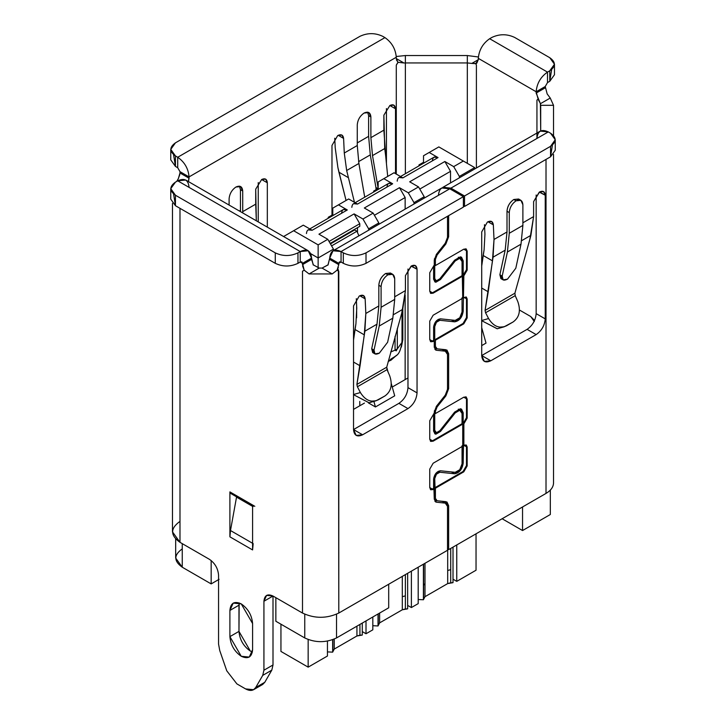 <?xml version="1.0" encoding="UTF-8"?>
<svg xmlns="http://www.w3.org/2000/svg" width="726" height="726" viewBox="0 0 726 726"><rect width="100%" height="100%" fill="white"/><g stroke="black" fill="none" stroke-linecap="round" stroke-linejoin="round"><path stroke-width="1.09" d="M437.079 500.749L435.409 498.326L437.079 500.749L445.855 501.666L448.641 505.695L447.307 504.924L448.641 505.695L448.641 549.636L447.506 548.983L448.641 549.636L546.016 493.417L546.016 159.421L546.016 493.417C550.916 490.495 553.421 487.001 553.53 482.935L553.53 154.42L553.53 482.935C553.421 487.001 550.916 490.495 546.016 493.417L448.641 549.636L448.641 505.695L446.98 502.02L437.079 500.749L434.284 499.307M550.235 98.046L553.53 105.306L553.53 135.599L553.53 105.306L550.235 98.046L540.398 103.718L540.698 105.306L553.53 105.306L540.698 105.306L540.698 130.889L540.398 103.718L550.235 98.046L547.177 93.935L545.235 86.521L536.16 91.757L536.16 93.073L545.235 87.828L536.16 93.073L540.398 103.718M337.055 270.199L338.788 264.654L329.713 259.409L338.788 264.654L338.788 263.338L329.713 258.102L327.98 264.954L322.054 268.085L332.209 273.947L309.076 273.947L332.209 273.947L337.055 270.199L332.209 273.947L322.054 268.085L319.231 268.085L313.378 264.908L319.231 268.085L322.054 268.085L327.898 264.908M405.362 62.944L403.946 62.99L405.362 62.944L405.362 173.732L405.362 55.539L467.326 55.539L405.362 55.539L396.269 56.501L405.362 55.539L405.362 62.944L467.326 62.944L405.362 62.944M398.102 62.327L396.287 65.113L396.287 174.068L396.287 65.113L397.948 62.236L396.287 58.57L403.946 62.99L396.287 58.57L396.287 57.254L396.287 58.57M476.719 63.307L478.307 59.668L471.827 63.416L467.326 62.944L467.326 163.35L467.326 55.539L467.326 62.944L471.827 63.416L478.307 59.668L478.307 58.361C479.033 50.049 482.808 43.496 489.651 38.714L491.919 37.407C499.488 33.868 507.047 33.868 514.607 37.407L549.773 57.708L554.473 64.251L549.773 70.803L547.504 72.11L547.504 82.592L549.773 81.285L549.773 70.803L549.773 81.285L554.473 74.733L554.473 64.251M176.708 181.409L178.405 178.596M172.47 203.334L172.47 531.849L179.984 542.331L179.984 208.326L179.984 542.331L209.478 559.356C214.95 563.176 217.972 568.422 218.553 575.074L218.553 644.016L219.751 650.569L226.757 670.806L236.903 683.901L245.57 688.901C250.125 691.315 253.51 690.853 255.715 687.522L262.73 675.38L263.928 670.216L263.928 601.264C264.5 595.284 267.531 593.532 273.003 596.028L273.003 664.971L271.805 670.143L264.79 682.286L259.717 685.208M313.378 264.908L311.563 259.409L302.488 264.654L311.563 259.409L311.563 258.102L302.488 263.338L304.194 270.217L309.076 273.947L319.231 268.085L309.076 273.947L304.23 270.199L302.497 271.197L302.497 613.053C314.594 618.706 326.691 618.706 338.788 613.053L338.389 269.736M304.194 270.217L302.588 265.907M478.37 56.982L467.326 55.539L478.37 56.982M170.755 149.393L170.755 159.865L175.447 166.417L175.447 155.936L170.755 149.393L175.447 142.84L359.987 36.3C367.547 32.77 375.106 32.77 382.675 36.3C375.106 32.77 367.547 32.77 359.987 36.3L175.447 142.84C169.33 147.206 169.33 151.571 175.447 155.936L177.716 157.252C184.558 162.034 188.343 168.577 189.059 176.899L188.424 181.582L189.059 178.206L179.984 172.969L179.984 171.654L177.716 167.724L179.984 171.654L189.059 176.899L179.984 171.654L179.984 172.969L189.059 178.206L189.059 176.899C188.343 168.577 184.558 162.034 177.716 157.252L175.447 155.936L175.447 166.417L177.716 167.724L177.716 157.252L384.943 37.607L382.675 36.3L384.943 37.607L177.716 157.252L177.716 167.724L175.447 166.417L173.568 154.629M189.059 176.899L396.287 57.254C395.561 48.941 391.786 42.389 384.943 37.607C391.786 42.389 395.561 48.941 396.287 57.254L189.059 176.899M536.941 138.466L536.941 138.466C537.657 130.979 541.442 128.801 548.284 131.914L550.553 133.221L555.245 139.773L550.553 146.325L550.553 156.798L555.245 150.255L555.245 139.773M328.052 264.999L329.713 258.102L333.034 250.76L341.057 251.55L449.775 188.787L463.388 196.646L463.388 207.119L366.013 263.338L463.388 207.119L463.388 196.646L366.013 252.866L463.388 196.646L449.775 188.787L341.057 251.55L343.325 252.866C350.894 256.396 358.453 256.396 366.013 252.866L366.013 263.338C358.453 266.878 350.894 266.878 343.325 263.338C350.894 266.878 358.453 266.878 366.013 263.338L366.013 252.866C358.453 256.396 350.894 256.396 343.325 252.866L343.325 263.338L341.057 262.032L343.325 263.338L343.325 252.866L341.057 251.55L341.057 262.032L341.057 251.55C334.214 248.437 330.439 250.615 329.713 258.102L338.788 263.338L341.057 262.032L339.45 261.868L338.788 263.338L341.057 262.032L338.788 263.338L338.788 264.654M302.488 264.654L302.488 263.338L300.228 262.032L302.488 263.338L301.825 261.868L300.228 262.032L300.228 251.55L297.959 252.866L297.959 263.338L300.228 262.032L297.959 263.338C290.391 266.878 282.831 266.878 275.272 263.338L275.272 252.866C282.831 256.396 290.391 256.396 297.959 252.866L300.228 251.55L177.716 180.828L175.447 182.135L177.716 180.828L300.228 251.55L300.228 262.032L302.488 263.338L311.563 258.102C310.846 250.615 307.062 248.437 300.228 251.55L308.241 250.76L311.563 258.102L313.224 264.999M170.755 188.687L170.755 199.16L175.447 205.712L175.447 195.23L170.755 188.687L175.447 182.135C169.33 186.5 169.33 190.865 175.447 195.23L275.272 252.866L175.447 195.23L175.447 205.712L275.272 263.338L175.447 205.712L173.568 193.924M308.241 250.76L185.738 180.03L177.716 180.828C184.558 177.707 188.343 179.894 189.059 187.372M267.322 182.798L261.65 179.522L255.706 189.159L256.332 220.786L255.706 204.16L242.711 211.656L242.72 212.927L242.711 190.974L240.442 189.667L240.451 211.62L240.442 189.667L239.444 186.155L240.442 189.667L242.711 190.974L240.714 186.573L235.905 187.045C231.803 189.922 229.534 193.851 229.098 198.833L229.098 205.068L229.098 198.833C229.534 193.851 231.803 189.922 235.905 187.045C240.007 185.175 242.275 186.491 242.711 190.974L242.711 211.656L255.706 204.16L255.706 189.159L261.65 179.522L267.322 182.798L265.662 179.131L261.65 179.522C265.072 177.97 266.968 179.059 267.322 182.798L267.322 227.129L267.322 182.798M258.247 182.571L258.247 221.893L258.247 182.571M331.982 145.463L331.982 215.141L331.982 145.463L337.654 135.644L331.982 145.463M395.507 108.791L389.835 105.515L383.882 115.162L384.726 148.54L372.502 155.6L378.237 188.805L372.502 155.6L384.726 148.54L385.678 155.936L383.882 130.154L370.886 137.659L372.502 155.6L370.886 137.659L370.886 116.977L368.617 115.67L368.617 136.352L370.287 154.883L375.914 187.462L378.237 188.805L375.914 187.462L370.287 154.883L358.59 161.635L370.287 154.883L368.617 136.352L368.617 115.67L367.628 112.149L368.617 115.67L370.886 116.977L368.899 112.566L364.08 113.047C359.978 115.915 357.709 119.844 357.274 124.836L357.274 145.518L344.278 153.014L343.598 138.412L341.946 135.081L337.935 135.472C341.229 133.947 343.117 134.927 343.598 138.412L338.234 135.317L343.598 138.412L344.278 153.014L346.665 170.51L354.46 202.318L346.665 170.51L344.278 153.014L357.274 145.518L358.889 163.459L346.665 170.51L358.889 163.459L357.274 145.518L357.274 124.836C357.709 119.844 359.978 115.915 364.08 113.047C368.182 111.178 370.451 112.485 370.886 116.977L370.886 137.659L383.882 130.154L383.882 115.162L389.835 105.515L395.507 108.791L393.837 105.116L389.835 105.515C393.247 103.954 395.144 105.052 395.507 108.791L395.507 173.623L395.507 108.791M386.432 108.555L386.432 163.513L386.432 108.555M353.535 305.918L353.535 429.556L362.61 434.792L407.976 408.602L398.901 403.357L353.535 429.556L356.194 435.428L362.61 434.792L353.535 429.556L398.901 403.357L407.976 408.602C413.448 404.772 416.479 399.536 417.051 392.884L417.051 269.246L411.379 265.97L405.435 275.608L405.435 290.6L402.73 309.33L393.501 314.657L402.73 309.33L401.723 313.205L405.435 290.6L394.708 296.798L405.435 290.6L405.435 275.608L411.097 266.133L417.051 269.246L415.39 265.571L411.379 265.97C414.8 264.409 416.697 265.507 417.051 269.246L417.051 392.884L407.976 387.639L417.051 392.884C416.479 399.536 413.448 404.772 407.976 408.602L362.61 434.792C357.138 437.288 354.106 435.546 353.535 429.556L353.535 305.918L359.207 296.09L353.535 305.918M407.976 269.01L407.976 387.639C407.404 394.291 404.382 399.536 398.901 403.357C404.382 399.536 407.404 394.291 407.976 387.639L407.976 269.01M545.235 195.24L539.563 191.963L533.61 201.61L533.61 216.602L530.906 235.324L521.676 240.66L530.906 235.324L529.898 239.208L533.61 216.602L522.883 222.791L533.61 216.602L533.61 201.61L539.273 192.127L545.235 195.24L543.565 191.564L539.563 191.963C542.975 190.403 544.872 191.492 545.235 195.24L545.235 318.877L545.235 195.24M536.16 195.004L536.16 313.641L545.235 318.877L536.16 313.641C535.579 320.293 532.557 325.529 527.085 329.359L481.71 355.549L490.785 360.795L536.16 334.595L527.085 329.359L536.16 334.595C541.632 330.775 544.654 325.529 545.235 318.877C544.654 325.529 541.632 330.775 536.16 334.595L490.785 360.795L481.71 355.549L484.369 361.43L490.785 360.795C485.313 363.281 482.291 361.539 481.71 355.549L527.085 329.359C532.557 325.529 535.579 320.293 536.16 313.641L536.16 195.004M481.71 231.912L481.71 355.549L481.71 231.912L487.382 222.083L481.71 231.912M359.488 295.927L359.488 295.927C362.773 294.402 364.661 295.373 365.151 298.867L363.499 295.536L359.488 295.927M487.663 221.92L487.663 221.92C490.957 220.386 492.845 221.366 493.335 224.86L491.674 221.521L487.663 221.92M487.963 221.757L493.335 224.86L487.963 221.757M359.787 295.763L365.151 298.867L365.831 313.469L365.151 298.867M179.984 172.969L178.36 178.578L176.772 181.373M551.66 69.496L549.773 81.285L547.504 82.592L547.504 72.11L549.773 70.803C555.889 66.438 555.889 62.073 549.773 57.708L514.607 37.407C507.047 33.868 499.488 33.868 491.919 37.407L489.651 38.714C482.808 43.496 479.033 50.049 478.307 58.361L478.307 59.668L475.775 63.661L471.827 63.416L476.447 63.452M396.414 59.904L398.02 62.282L403.946 62.99M275.272 252.866L275.272 263.338C282.831 266.878 290.391 266.878 297.959 263.338L297.959 252.866C290.391 256.396 282.831 256.396 275.272 252.866M547.504 82.592L545.235 86.521L547.504 82.592M539.727 102.293L538.048 99.208L536.941 100.07L536.941 138.457L536.941 100.07L538.129 99.163L536.16 91.757L478.307 58.361L536.16 91.757C536.877 83.445 540.661 76.892 547.504 72.11L489.651 38.714L547.504 72.11C540.661 76.892 536.877 83.445 536.16 91.757L545.235 86.521L547.168 93.917M548.284 131.914L450.91 188.134L464.522 195.993L550.553 146.325C556.67 141.951 556.67 137.586 550.553 133.221L548.284 131.914L540.262 131.116L442.887 187.335L450.91 188.134L548.284 131.914M552.432 145.009L550.553 156.798L550.553 146.325L464.522 195.993L464.522 206.465L550.553 156.798L464.522 206.465L463.388 205.812L464.522 206.465L464.522 195.993L450.91 188.134L442.887 187.335M438.431 195.339C439.157 187.852 442.933 185.665 449.775 188.787L441.753 187.989L333.034 250.76M447.506 236.086L448.641 236.74L448.641 215.64L448.641 236.74L447.506 236.086M445.02 243.509L445.855 243.99L448.641 236.74L445.855 243.99L445.02 243.509M436.262 254.554L437.079 255.035L445.855 243.99L437.079 255.035L436.262 254.554M434.393 258.792L435.409 259.382L437.079 255.035L435.409 259.382L434.393 258.792M437.079 348.816L435.409 346.393L437.079 348.816L445.855 349.723L448.641 353.753L448.641 388.673L445.855 395.924L437.079 406.968L435.409 411.315L435.409 413.566L463.769 397.195L467.172 399.155L467.172 418.122L464.223 423.231L467.172 418.122L466.491 417.731L463.542 422.841L466.491 417.731L466.491 398.765L467.172 399.155L466.491 398.765L466.491 417.731L467.172 418.122L467.172 399.155L466.183 396.95L463.769 397.195L435.409 413.566L434.729 413.176L434.729 430.282L436.444 432.705L439.865 430.7L454.63 412.105L460.329 408.765L463.188 412.804L463.188 423.04L464.223 423.231L463.188 423.04L463.869 423.44L463.869 445.492L467.172 446.989L467.172 465.956L463.769 471.846L467.172 465.956L466.491 465.566L463.088 471.455L466.491 465.566L466.491 446.599L467.172 446.989L466.491 446.599L466.491 465.566L467.172 465.956L467.172 446.989L466.31 445.074L463.188 445.102L463.188 463.197L460.329 470.539L454.63 473.779L439.865 472.236L436.444 474.178L434.729 478.579L434.729 487.827L463.088 471.455L463.769 471.846L435.409 488.226L463.769 471.846L463.088 471.455L434.729 487.827L435.409 488.226L435.409 498.326L434.275 497.673L435.409 498.326L434.729 478.579L433.712 477.989L434.729 478.579C435.319 474.849 437.034 472.735 439.865 472.236L438.259 471.301L439.865 472.236L454.63 473.779L451.418 471.918L454.63 473.779C459.349 472.944 462.199 469.413 463.188 463.197L462.054 462.544L463.188 463.197L463.869 423.44L463.188 423.04L463.188 412.804L461.854 412.032L463.188 412.804L461.527 409.137L460.329 408.765L454.63 412.105L439.865 430.7L436.444 432.705L433.594 429.629L434.729 430.282L434.729 413.176L435.409 413.566L435.409 411.315L434.393 410.725L435.409 411.315L437.079 406.968L436.262 406.496L437.079 406.968L445.855 395.924L445.02 395.452L445.855 395.924L448.641 388.673L447.506 388.02L448.641 388.673L448.641 353.753L447.307 352.99L448.641 353.753L446.98 350.086L437.079 348.816L434.284 347.373M435.409 346.393L434.275 345.739L435.409 346.393L435.409 340.213L434.729 339.822L434.729 326.646C435.319 322.907 437.034 320.792 439.865 320.293L454.63 321.836C459.349 321.01 462.199 317.48 463.188 311.263L463.869 275.426L463.188 275.036L463.188 260.87L461.527 257.195L460.329 256.832L454.63 260.171L439.865 278.766L436.444 280.771L435.727 280.554L434.729 278.348L434.729 265.162L435.409 265.562L435.409 259.382L435.409 265.562L434.729 265.162L434.729 278.348L433.594 277.695L436.444 280.771L439.865 278.766L454.63 260.171L460.329 256.832L463.188 260.87L461.854 260.099L463.188 260.87L463.188 275.036L464.223 275.227L463.188 275.036L466.491 269.718L467.172 270.117L467.172 251.151L466.491 250.751L466.491 269.718L466.491 250.751L465.811 248.791L467.172 251.151L466.183 248.945L463.769 249.181L435.409 265.562L463.769 249.181L467.172 251.151L467.172 270.117L466.491 269.718L463.542 274.827L464.223 275.227L467.172 270.117L463.869 275.426L463.188 311.263L462.054 310.601L463.188 311.263L460.329 318.596L454.63 321.836L451.418 319.985L454.63 321.836L439.865 320.293L438.259 319.367L439.865 320.293L436.444 322.244L434.729 326.646L433.712 326.056L434.729 326.646L434.729 339.822L435.409 340.213L463.769 323.841L463.088 323.451L434.729 339.822L463.088 323.451L466.491 317.552L467.172 317.952L467.172 298.985L466.491 298.586L466.491 317.552L466.491 298.586L465.947 296.925L467.172 298.985L466.31 297.07L463.869 297.488L467.172 298.985L467.172 317.952L466.491 317.552L463.088 323.451L463.769 323.841L467.172 317.952L463.769 323.841L435.409 340.213L435.409 346.393M338.316 267.531L337.127 270.244L338.788 271.197L338.788 613.053L447.506 550.29L447.506 506.349L445.274 503.127L436.507 502.21L434.275 498.989L434.275 488.879L433.15 489.533L429.747 487.563L429.747 469.123L433.15 463.233L462.734 446.145L462.734 424.093L433.15 441.172L429.747 439.212L429.747 420.762L433.15 414.873L434.275 414.219L434.275 411.969L436.507 406.17L445.274 395.135L447.506 389.336L447.506 354.415L445.274 351.184L436.507 350.268L434.275 347.046L434.275 340.875L433.15 341.519L429.747 339.559L429.747 321.119L433.15 315.22L462.734 298.141L462.734 276.089L433.15 293.168L429.747 291.199L429.747 272.758L433.15 266.869L434.275 266.215L434.275 260.035L436.507 254.236L445.274 243.192L447.506 237.393L447.506 216.294L447.506 237.393L445.274 243.192L436.507 254.236L434.275 260.035L434.275 266.215L433.15 266.869L429.747 272.758L429.747 291.199L430.736 293.404L433.15 293.168L430.427 293.168L432.469 292.778L462.054 275.689L432.469 292.778L433.15 293.168L462.734 276.089L462.054 275.689L462.054 261.523L459.767 258.293L455.211 260.961L440.437 279.564L435.881 282.233L433.594 279.002L433.594 265.825L433.594 279.002L434.919 281.942L435.881 282.233L440.437 279.564L439.602 279.074L440.437 279.564L455.211 260.961L454.376 260.489L455.211 260.961L459.767 258.293L460.72 258.592L462.054 261.523L462.734 298.141L433.15 315.22L429.747 321.119L429.747 339.559L430.736 341.764L433.15 341.519L430.427 341.519L433.594 340.476L432.469 341.129L433.15 341.519L434.275 340.875L433.594 340.476L433.594 327.299L435.881 321.427L440.437 318.832L455.211 320.375L459.767 317.788L462.054 311.917L462.054 297.751L462.054 311.917C461.264 316.89 458.977 319.712 455.211 320.375L440.437 318.832C436.671 319.504 434.384 322.326 433.594 327.299L433.594 340.476L434.275 340.875L434.275 347.046L435.6 349.986L436.507 350.268L434.901 349.351L436.507 350.268L445.274 351.184L442.061 349.333L446.181 351.475L447.506 354.415L447.506 389.336L445.274 395.135L436.507 406.17L434.275 411.969L434.275 414.219L433.15 414.873L429.747 420.762L429.747 439.212L430.736 441.408L433.15 441.172L430.427 441.172L432.469 440.782L462.054 423.703L432.469 440.782L433.15 441.172L462.734 424.093L462.054 423.703L462.054 413.457L459.767 410.235L455.211 412.903L440.437 431.498L435.881 434.166L433.594 430.935L433.594 413.829L433.594 430.935L434.919 433.876L435.881 434.166L440.437 431.498L439.602 431.017L440.437 431.498L455.211 412.903L454.376 412.422L455.211 412.903L459.767 410.235L460.72 410.526L462.054 413.457L462.054 423.703L462.734 424.093L462.734 446.145L433.15 463.233L429.747 469.123L429.747 487.563L430.736 489.769L433.15 489.533L430.427 489.533L433.594 488.489L432.469 489.133L433.15 489.533L434.275 488.879L433.594 488.489L433.594 479.233L435.881 473.361L440.437 470.775L455.211 472.317L459.767 469.722L462.054 463.85L462.054 445.755L462.054 463.85C461.264 468.824 458.977 471.646 455.211 472.317L440.437 470.775C436.671 471.437 434.384 474.26 433.594 479.233L434.275 498.989L435.6 501.92L436.507 502.21L434.901 501.285L436.507 502.21L445.274 503.127L442.061 501.267L446.181 503.408L447.506 506.349L447.506 550.29L338.788 613.053C326.691 618.706 314.594 618.706 302.497 613.053L302.497 271.197M239.163 602.907L238.972 631.393C239.689 639.706 243.473 646.258 250.316 651.04L252.394 652.021L250.316 651.04L238.972 631.393L229.897 636.629L229.897 610.439C230.614 602.952 234.398 600.774 241.241 603.887C248.083 608.669 251.858 615.221 252.584 623.534L252.584 649.734C251.858 657.212 248.083 659.399 241.241 656.277C234.398 651.494 230.614 644.951 229.897 636.629L241.241 656.277L249.263 657.075L252.584 649.734L252.584 623.534L241.241 603.887L233.218 603.088L229.897 610.439L229.897 636.629L238.972 631.393L238.972 605.194L229.897 610.439L238.972 605.194L239.163 602.907M302.488 271.197L304.158 270.244M273.003 596.028L302.497 613.053L273.003 596.028L266.587 595.393L263.928 601.264L273.003 596.028L263.928 601.264L263.928 670.216L273.003 664.971L273.003 596.028M232.138 493.226L229.897 491.901L229.897 536.832L230.487 530.534L253.174 543.629L252.584 549.927L229.897 536.832L229.897 491.901L252.584 504.997L252.584 549.927L252.584 504.997L254.817 506.321M475.775 63.661L476.401 65.113L476.401 167.987L476.401 65.113L475.748 63.679M230.487 530.534L236.585 496.847L230.487 530.534L229.897 536.832L252.584 549.927L253.174 543.629L230.487 530.534M252.584 506.376L236.54 497.119L252.584 506.376M253.247 506.467L252.584 504.997L229.897 491.901L230.559 493.371L253.247 506.467M253.592 689.7L262.667 684.464L264.79 682.286L255.715 687.522L264.79 682.286L271.805 670.143L262.73 675.38L255.715 687.522L253.592 689.7L245.57 688.901L236.903 683.901L226.757 670.806L219.751 650.569L218.553 644.016L218.553 575.074C217.972 568.422 214.95 563.176 209.478 559.356L179.984 542.331C170.193 535.343 170.193 528.356 179.984 521.368L179.984 521.368M263.928 670.216L262.73 675.38L271.805 670.143L273.003 664.971L263.928 670.216M466.491 446.599L465.947 444.929L466.491 446.599M465.811 396.795L466.491 398.765M346.057 200.467L337.908 167.606L338.915 172.198L348.208 177.571L338.915 172.198L346.057 200.467M387.711 176.418L385.678 155.936L387.711 176.418M364.733 197.191L358.889 163.459L364.688 196.973M502.247 278.829L499.869 274.746L505.178 250.18L493.054 257.176L485.068 310.429L514.906 293.204L529.898 239.208L514.906 293.204L485.068 310.429L485.567 312.752L515.215 295.645L514.906 293.204L515.215 295.645L485.567 312.752L488.58 318.551C493.562 326.528 499.524 328.942 506.476 325.802L513.046 322.008C519.344 317.498 520.941 310.719 517.829 301.662L515.215 295.645L517.829 301.662M513.046 322.008L504.143 326.8L499.679 327.127M497.265 328.76L481.71 320.692L497.192 328.787M488.58 318.551L481.628 320.538L488.58 318.551L485.567 312.752L485.068 310.429L488.226 291.807L481.71 288.04L488.226 291.807L492.437 260.834L483.144 255.47L481.71 266.015L484.097 249.853L483.144 255.47L492.437 260.834L494.016 239.462L493.335 224.86L494.016 239.462L493.054 257.176L505.178 250.18L507.002 231.957L494.016 239.462L507.002 231.957L505.178 250.18L499.869 274.746L502.192 276.089L507.392 252.031L509.271 233.273L509.271 212.591L507.002 211.284L507.002 231.957L507.002 211.284L509.271 212.591L509.271 233.273L507.392 252.031L502.192 276.089C501.621 280.082 503.381 281.098 507.492 279.147L507.619 279.074M374.071 352.827L371.694 348.752L377.003 324.186L364.879 331.183L356.893 384.435L386.722 367.202L401.723 313.205L386.722 367.202L356.893 384.435L357.392 386.758L387.031 369.643L386.722 367.202L387.031 369.643L357.392 386.758L360.395 392.557C365.387 400.525 371.349 402.948 378.3 399.808L384.871 396.006C391.169 391.505 392.766 384.726 389.653 375.669L387.031 369.643L389.653 375.669M384.871 396.006L375.968 400.806L371.503 401.124M369.089 402.767L353.535 394.69L369.017 402.785M360.395 392.557L353.453 394.536L360.395 392.557L357.392 386.758L356.893 384.435L360.051 365.813L353.535 362.047L360.051 365.813L364.261 334.84L354.969 329.468L353.535 340.022L355.921 323.86L354.969 329.468L364.261 334.84L365.831 313.469L364.879 331.183L377.003 324.186L378.827 305.964L365.831 313.469L378.827 305.964L377.003 324.186L371.694 348.752L374.017 350.095L379.217 326.028L381.096 307.27L381.096 286.589L378.827 285.282L378.827 305.964L378.827 285.282L381.096 286.589L381.096 307.27L379.217 326.028L374.017 350.095C373.445 354.079 375.206 355.096 379.317 353.154L379.444 353.072M484.487 224.67L484.941 234.226L484.097 249.853L484.941 234.226L484.487 224.67M334.759 138.221L335.212 147.777L337.908 167.606L335.212 147.777L334.759 138.221M356.312 298.676L356.756 308.223L355.921 323.86L356.756 308.223L356.312 298.676M357.274 142.895L368.617 136.352L357.274 142.895M376.077 189.686L375.914 187.462L376.077 189.686M239.344 210.985L240.442 210.349L239.344 210.985M522.883 204.732L522.883 225.414L521.005 244.172L515.805 268.23L521.005 244.172L507.392 252.031L521.005 244.172L522.883 225.414L509.271 233.273L522.883 225.414L522.883 204.732C522.448 200.24 520.188 198.933 516.077 200.803C511.975 203.67 509.706 207.6 509.271 212.591C509.706 207.6 511.975 203.67 516.077 200.803L513.808 199.496C509.706 202.363 507.438 206.293 507.002 211.284C507.356 206.338 509.625 202.409 513.808 199.496L516.077 200.803L520.896 200.322L522.883 204.732M394.708 278.73L394.708 299.411L392.83 318.17L387.63 342.236L392.83 318.17L379.217 326.028L392.83 318.17L394.708 299.411L381.096 307.27L394.708 299.411L394.708 278.73C394.272 274.246 392.004 272.931 387.902 274.8C383.8 277.677 381.531 281.606 381.096 286.589C381.531 281.606 383.8 277.677 387.902 274.8L385.633 273.493C381.531 276.361 379.262 280.29 378.827 285.282C379.181 280.336 381.449 276.406 385.633 273.493L387.902 274.8L392.712 274.328L394.708 278.73M515.805 268.23L507.492 279.147L503.136 279.882L502.192 276.089L499.869 274.746L500.895 278.584M520.896 200.322L518.627 199.015L513.808 199.496L518.709 199.06M392.712 274.328L390.443 273.021L385.633 273.493L390.524 273.067M387.63 342.236L379.317 353.154L374.961 353.88L374.017 350.095L371.694 348.752L372.71 352.591M178.324 178.56L179.848 174.512M502.129 518.754L522.548 530.543L522.548 506.966L522.548 530.543L550.326 514.507L550.326 490.114L550.326 514.507L522.548 530.543L502.129 518.754M175.674 539.019L175.674 558.049L182.253 567.215L182.253 543.638L182.253 567.215L211.166 583.904L211.166 560.508L211.166 583.904L219.098 579.321L211.166 583.904L182.253 567.215C173.686 561.098 173.686 554.991 182.253 548.874M388.7 584.239L388.7 607.816L388.7 584.239M534.282 321.518L530.679 316.5L519.453 310.02L530.679 316.5L533.891 319.73L534.254 321.164M336.519 614.214L336.519 637.945L388.7 607.816L336.519 637.945C325.938 642.891 315.347 642.891 304.757 637.945L275.853 621.256L275.853 597.679L275.853 621.256L304.757 637.945L304.757 614.214L304.757 637.945C315.347 642.891 325.938 642.891 336.519 637.945L336.519 614.214M407.976 377.947L392.258 387.031L407.976 377.947M394.708 395.824L375.433 406.959L368.454 402.93L375.433 406.959L394.708 395.824L391.278 383.546L394.708 395.824M364.434 403.093L353.535 409.382L364.434 403.093M486.021 343.108L481.71 345.603L486.021 343.108L481.71 327.671L486.021 343.108M405.144 294.974L405.144 379.589L405.144 294.974M386.722 367.22L388.047 371.984L386.722 367.22M373.872 401.396L375.433 406.959L373.872 401.396M359.778 401.414L359.778 405.78L359.778 401.414M318.142 267.948L318.142 257.975L310.755 253.701L318.142 257.975L318.142 267.948M329.069 217.782L328.243 217.301L328.243 218.254L328.243 217.301L329.069 217.782M374.444 191.582L373.618 191.11L373.618 192.063L373.618 191.11L374.444 191.582M419.81 165.392L418.984 164.911L418.984 165.864L418.984 164.911L419.81 165.392M474.677 167.597L474.677 168.986L474.677 167.597L459.367 176.436L459.367 177.825L459.367 176.436L474.677 167.597L463.333 161.045L474.677 167.597M476.038 533.81L476.038 570.228L476.038 533.81M280.944 624.188L280.944 651.431L308.16 667.149L308.16 639.552L308.16 667.149L327.444 656.014L327.444 641.131L327.444 656.014L308.16 667.149L280.944 651.431L280.944 624.188M334.25 639.089L334.25 649.071L356.938 635.976L356.938 626.157L356.938 635.976L334.25 649.071L334.25 639.089M362.283 631.593L366.013 633.753L366.013 620.912L366.013 633.753L372.819 629.823L372.819 616.982L372.819 629.823L366.013 633.753L362.283 631.593M379.625 613.053L379.625 622.881L402.313 609.786L402.313 576.38L402.313 609.786L379.625 622.881L379.625 613.053M407.64 605.393L411.388 607.553L411.388 571.144L411.388 607.553L418.194 603.624L418.194 567.215L418.194 603.624L411.388 607.553L407.64 605.393M425 563.285L425 596.681L447.688 583.586L447.688 549.083L447.688 583.586L425 596.681L425 563.285M453.015 579.203L456.754 581.363L456.754 544.945L456.754 581.363L476.038 570.228L456.754 581.363L453.015 579.203M413.992 202.636L413.992 204.015L413.992 202.636L408.321 192.807L399.472 187.698L405.144 197.526L405.144 209.124L405.144 197.526L374.407 215.268L405.144 197.526L399.472 187.698L408.321 192.807L413.992 202.636L424.202 196.737L413.992 202.636M424.202 198.125L424.202 196.737L424.202 198.125M368.626 228.826L368.626 230.215L368.626 228.826L362.955 219.007L354.106 213.898L359.778 223.717L359.778 226.34L359.778 223.717L354.106 213.898L362.955 219.007L368.626 228.826L378.836 222.936L368.626 228.826M378.836 224.316L378.836 222.936L378.836 224.316M432.369 160.854L432.369 160.854C432.732 157.106 434.62 156.017 438.041 157.578L429.193 152.469L438.84 146.906L463.333 161.045L438.84 146.906L429.193 152.469L438.041 157.578L402.876 177.879L394.027 172.77L383.818 178.669L392.666 183.769L357.51 204.07L348.661 198.969L338.452 204.859L347.3 209.968L312.135 230.269L303.286 225.16L293.649 230.732L318.142 244.871L327.789 239.308L318.142 244.871L318.142 257.975L333.461 249.127L327.789 239.308L318.941 234.199L327.789 239.308L333.461 249.127L333.461 250.515L333.461 249.127L318.142 257.975L318.142 244.871L293.649 230.732L283.594 236.531L303.286 225.16L312.135 230.269C308.713 228.708 306.826 229.806 306.463 233.545M333.606 215.159L332.78 214.687L328.243 217.301L332.78 214.687L332.78 208.135L332.78 214.687L333.606 215.159M378.981 188.969L378.155 188.488L373.618 191.11L378.155 188.488L378.155 181.936L378.155 188.488L378.981 188.969M424.347 162.769L423.521 162.288L418.984 164.911L423.521 162.288L423.521 155.745L423.521 162.288L424.347 162.769M332.862 639.651L332.862 650.795L334.25 649.071L332.653 652.157L327.444 651.894L332.653 652.157L332.862 639.651M362.283 635.059L356.938 635.976L359.924 635.177L359.924 624.433L359.924 635.177L362.283 635.059L362.283 623.071L362.283 635.059M401.387 347.01L402.83 339.668L402.83 308.949L402.83 339.668L401.369 347.092M396.668 355.232L390.969 360.205L388.228 361.421M378.237 613.86L378.237 624.605L379.625 622.881L378.028 625.966L372.819 625.703L378.028 625.966L378.237 613.86M407.64 608.851L402.313 609.786L405.362 608.96L405.362 595.865L402.313 596.681L405.362 595.865L405.362 574.62L405.362 608.96L407.64 608.851L407.64 573.304L407.64 608.851M423.603 564.084L423.603 585.31L425 583.586L423.603 585.31L423.603 598.405L425 596.681L423.403 599.767L418.194 599.504L423.403 599.767L423.603 564.084M453.015 582.651L447.688 583.586L450.728 582.769L450.728 569.665L447.688 570.491L450.728 569.665L450.728 548.429L450.728 582.769L453.015 582.651L453.015 547.105L453.015 582.651M409.682 181.809L418.53 186.918L424.202 196.737L418.53 186.918L408.321 192.807L418.53 186.918L409.682 181.809L444.847 161.508L453.696 166.617L463.333 161.045L453.696 166.617L459.367 176.436L453.696 166.617L444.847 161.508L450.519 171.327L450.519 182.934L450.519 171.327L419.782 189.078L450.519 171.327L444.847 161.508L409.682 181.809M364.316 207.999L373.164 213.108L378.836 222.936L373.164 213.108L362.955 219.007L373.164 213.108L364.316 207.999L399.472 187.698L364.316 207.999M357.51 227.646L357.51 232.565L357.51 227.646M318.941 234.199L354.106 213.898L318.941 234.199M341.628 213.244C341.982 209.505 343.879 208.407 347.3 209.968L338.452 204.859L332.78 208.135L348.661 198.969L357.51 204.07C354.088 202.518 352.192 203.607 351.838 207.346M386.994 187.045L386.994 187.045C387.357 183.306 389.254 182.217 392.666 183.769L383.818 178.669L378.155 181.936L394.027 172.77L402.876 177.879C399.454 176.318 397.567 177.416 397.204 181.155M429.193 152.469L423.521 155.745L429.193 152.469M354.669 229.942L356.938 231.249L358.916 235.814L356.938 231.249L331.591 245.887L356.938 231.249L354.669 229.942L330.457 243.927L354.669 229.942M332.653 639.724L332.653 652.157L332.653 639.724M388.247 361.339L396.532 355.368M402.83 339.668L401.905 341.138L402.83 339.668M401.959 341.519L402.022 342.327C399.59 356.039 397.14 354.805 390.661 359.252L390.47 359.325M378.028 613.978L378.028 625.966L378.028 613.978M423.403 564.202L423.403 599.767L423.403 564.202M329.032 241.468L359.778 223.717L329.032 241.468M330.167 243.437L359.778 226.34L330.167 243.437M308.123 229.87L312.135 230.269L347.3 209.968L343.289 209.569L309.784 228.917M398.864 177.48L402.876 177.879L438.041 157.578L434.03 157.179L400.525 176.518M353.498 203.679L357.51 204.07L392.666 183.769L388.664 183.379L355.159 202.717M395.053 350.186L390.679 351.974L395.053 350.177L395.053 336.347L395.053 350.177L396.187 350.839L397.322 348.87L395.053 350.186M402.022 342.327L397.322 348.87L402.022 342.327L402.022 312.071M397.322 328.479L397.322 348.87L397.322 328.479M442.551 501.321L446.181 503.408M442.551 349.378L446.181 351.475M435.727 280.554L433.603 279.329M460.72 258.592L458.315 257.195M435.727 432.487L433.603 431.262M460.72 410.526L458.315 409.137M500.795 278.539L503.136 279.882M372.62 352.537L374.952 353.889M375.905 400.816L368.962 402.803M504.089 326.818L497.138 328.796M533.891 319.73L534.372 320.919M356.647 317.816L356.647 305.791"/></g></svg>
